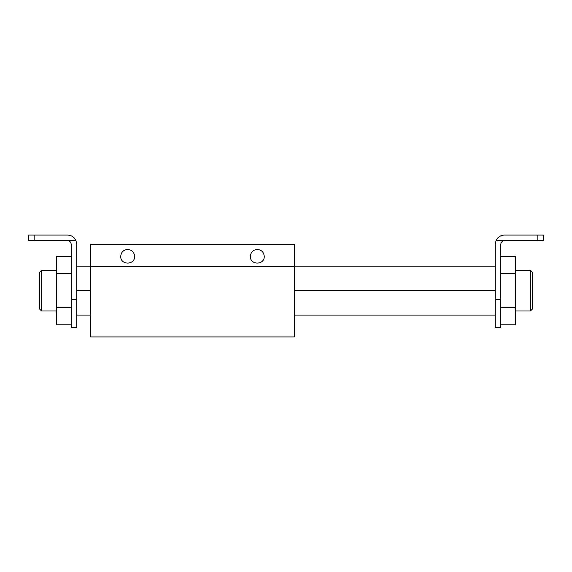 <?xml version="1.0" encoding="UTF-8"?>
<svg xmlns="http://www.w3.org/2000/svg" width="572" height="572" viewBox="0 0 572 572"><rect width="100%" height="100%" fill="white"/><g stroke="black" fill="none" stroke-linecap="round" stroke-linejoin="round"><path stroke-width="0.86" d="M41.563 270.263L39.711 272.115L39.711 309.145L41.563 310.996L41.563 270.263L56.378 270.263M34.156 240.633L34.156 235.078L28.6 235.078L28.6 240.633L67.489 240.633C69.72 240.869 70.957 242.099 71.193 244.337L71.193 327.663L76.748 327.663L71.193 327.663M71.193 256.42L56.378 256.42L56.378 324.839L71.193 324.839M34.156 235.078L67.489 235.078A9.259 9.259 0 0 1 75.976 240.633L67.489 240.633M71.193 307.736L56.378 307.736M71.193 273.523L56.378 273.523M75.976 240.633L76.748 244.337L76.748 327.663M504.511 240.633L496.024 240.633L495.252 244.337L495.252 327.663L500.807 327.663L500.807 244.337C501.043 242.099 502.28 240.869 504.511 240.633L543.4 240.633L543.4 235.078L543.4 240.633M543.4 235.078L537.844 235.078L537.844 240.633M530.437 310.996L532.289 309.145L532.289 272.115L530.437 270.263L530.437 310.996L515.622 310.996M496.024 240.633A9.259 9.259 0 0 1 504.511 235.078L537.844 235.078M500.807 256.42L515.622 256.42L515.622 273.523L500.807 273.523M500.807 307.736L515.622 307.736L515.622 273.523M500.807 324.839L515.622 324.839L515.622 307.736M90.633 266.559L294.33 266.559L294.33 336.922L90.633 336.922L90.633 244.337L294.33 244.337L294.33 266.559M127.67 249.428C131.882 249.85 134.198 252.159 134.613 256.37C134.949 265.294 120.392 265.294 120.728 256.37C121.15 252.159 123.459 249.85 127.67 249.428M257.3 249.428C261.504 249.85 263.821 252.159 264.243 256.37C264.579 265.294 250.014 265.294 250.35 256.37C250.772 252.159 253.089 249.85 257.3 249.428M495.252 290.626L294.33 290.626M90.633 290.626L76.748 290.626M76.748 299.592L71.193 299.592M495.252 299.592L500.807 299.592M495.252 315.079L294.33 315.079M90.633 315.079L76.748 315.079M76.748 266.187L90.633 266.187M294.33 266.187L495.252 266.187M41.563 310.996L56.378 310.996M530.437 270.263L515.622 270.263"/></g></svg>
